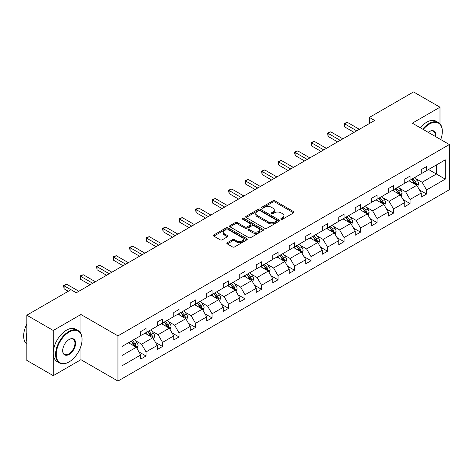 <?xml version="1.0" encoding="UTF-8"?>
<svg xmlns="http://www.w3.org/2000/svg" width="473" height="473" viewBox="0 0 473 473"><rect width="100%" height="100%" fill="white"/><g stroke="black" fill="none" stroke-linecap="round" stroke-linejoin="round"><path stroke-width="0.71" d="M281.139 219.218A1.029 0.591 0 0 0 282.594 219.218L293.627 212.85A1.466 0.845 0 0 0 294.058 212.253A1.466 0.845 0 0 0 293.627 211.65L274.937 200.859A1.466 0.845 0 0 0 272.862 200.859L261.829 207.233A1.029 0.591 0 0 0 261.528 207.653A1.029 0.591 0 0 0 261.829 208.073A1.029 0.591 0 0 0 263.284 208.073L264.709 207.245A4.7 2.714 0 0 1 271.354 207.245L272.915 208.144A4.7 2.714 0 0 1 274.287 210.065A4.7 2.714 0 0 1 272.915 211.981L271.484 212.803A1.029 0.591 0 0 0 271.183 213.222A1.029 0.591 0 0 0 271.484 213.642A1.029 0.591 0 0 0 272.939 213.642L274.364 212.82A4.7 2.714 0 0 1 281.009 212.82L282.57 213.719A4.7 2.714 0 0 1 283.948 215.635A4.7 2.714 0 0 1 282.57 217.556L281.139 218.378A1.029 0.591 0 0 0 280.838 218.798A1.029 0.591 0 0 0 281.139 219.218L281.139 218.378M227.282 242.702A1.466 0.845 0 0 0 226.851 243.299A1.466 0.845 0 0 0 227.282 243.902L232.527 246.93A1.466 0.845 0 0 0 234.602 246.93L246.853 239.852A1.466 0.845 0 0 0 247.284 239.255A1.466 0.845 0 0 0 246.853 238.658L228.163 227.868A1.466 0.845 0 0 0 226.088 227.868L213.837 234.939A1.466 0.845 0 0 0 213.406 235.536A1.466 0.845 0 0 0 213.837 236.139L220.17 239.793A1.466 0.845 0 0 0 222.245 239.793L227.489 236.766A1.466 0.845 0 0 0 227.921 236.169A1.466 0.845 0 0 0 227.489 235.572L224.35 233.757A3.926 2.27 0 0 1 223.197 232.154A3.926 2.27 0 0 1 225.621 230.055A3.926 2.27 0 0 1 229.902 230.546L242.206 237.653A3.926 2.27 0 0 1 243.359 239.255A3.926 2.27 0 0 1 240.934 241.348A3.926 2.27 0 0 1 236.654 240.858L234.602 239.675A1.466 0.845 0 0 0 232.527 239.675L227.282 242.702L227.282 243.902M80.93 314.504L53.266 330.473L26.825 315.201L26.825 360.396L53.266 375.663L80.93 359.693L117.948 381.067L117.948 335.877L80.93 314.504L80.93 333.66M439.991 123.831L439.991 107.2L412.326 123.169L449.35 144.543L117.948 335.877M439.991 107.2L413.544 91.933L369.383 117.428L369.383 123.536M26.825 315.201L70.985 289.707L76.271 292.757L374.669 120.485L369.383 117.428M264.815 228.288A1.466 0.845 0 0 0 266.89 228.288L279.141 221.21A1.466 0.845 0 0 0 279.573 220.613A1.466 0.845 0 0 0 279.141 220.016L260.452 209.226A1.466 0.845 0 0 0 258.376 209.226L246.126 216.297A1.466 0.845 0 0 0 245.694 216.894A1.466 0.845 0 0 0 246.126 217.497L264.815 228.288M242.956 219.442A1.029 0.591 0 0 1 243.997 219.584L243.997 218.366L263 229.334A1.466 0.845 0 0 1 263.426 229.937A1.466 0.845 0 0 1 263 230.534L250.743 237.606A1.466 0.845 0 0 1 248.668 237.606L229.979 226.815L229.979 225.621A1.466 0.845 0 0 0 229.553 226.218A1.466 0.845 0 0 0 229.979 226.815M229.979 225.621L235.223 222.594A1.466 0.845 0 0 1 237.298 222.594L244.878 226.969A1.466 0.845 0 0 0 246.953 226.969L250.436 224.959A1.466 0.845 0 0 0 250.861 224.362A1.466 0.845 0 0 0 250.436 223.759L242.543 219.206A1.029 0.591 0 0 1 242.241 218.786A1.029 0.591 0 0 1 242.88 218.236A1.029 0.591 0 0 1 243.997 218.366M53.266 330.473L53.266 375.663M122.022 346.473L140.747 335.664L140.747 331.573L146.033 328.516L146.033 332.608L157.249 326.134L157.249 322.042L162.535 318.991L162.535 323.083L173.751 316.608L173.751 312.517L179.036 309.46L179.036 313.558L190.247 307.083L190.247 302.992L195.538 299.935L195.538 304.027L206.748 297.552L206.748 293.461L212.04 290.41L212.04 294.502L223.25 288.027L223.25 283.936L228.542 280.885L228.542 284.977L239.752 278.502L239.752 274.411L245.044 271.354L245.044 275.446L256.254 268.971L256.254 264.88L261.545 261.829L261.545 265.921L272.755 259.446L272.755 255.355L278.041 252.304L278.041 256.396L289.257 249.921L289.257 245.83L294.543 242.773L294.543 246.865L305.759 240.39L305.759 236.299L311.045 233.248L311.045 237.34L322.261 230.865L322.261 226.774L327.547 223.723L327.547 227.815L338.763 221.34L338.763 217.249L344.048 214.192L344.048 218.284L355.258 211.815L355.258 207.718L360.55 204.667L360.55 208.759L371.76 202.284L371.76 198.193L377.052 195.142L377.052 199.234L388.262 192.759L388.262 188.668L393.554 185.611L393.554 189.703L404.764 183.234L404.764 179.143L410.056 176.086L410.056 180.178L421.266 173.703L421.266 169.612L426.557 166.561L426.557 170.652L445.276 159.844L445.276 179.143L426.557 189.951L426.557 194.042L421.266 197.093L421.266 193.002L410.056 199.476L410.056 203.567L404.764 206.624L404.764 202.533L393.554 209.001L393.554 213.092L388.262 216.149L388.262 212.058L377.052 218.532L377.052 222.623L371.76 225.674L371.76 221.583L360.55 228.057L360.55 232.148L355.258 235.205L355.258 231.108L344.048 237.582L344.048 241.673L338.763 244.73L338.763 240.639L327.547 247.113L327.547 251.204L322.261 254.255L322.261 250.164L311.045 256.638L311.045 260.729L305.759 263.78L305.759 259.689L294.543 266.163L294.543 270.254L289.257 273.311L289.257 269.22L278.041 275.694L278.041 279.785L272.755 282.836L272.755 278.745L261.545 285.219L261.545 289.31L256.254 292.361L256.254 288.27L245.044 294.744L245.044 298.835L239.752 301.892L239.752 297.801L228.542 304.275L228.542 308.366L223.25 311.417L223.25 307.326L212.04 313.8L212.04 317.891L206.748 320.942L206.748 316.851L195.538 323.325L195.538 327.417L190.247 330.473L190.247 326.382L179.036 332.856L179.036 336.947L173.751 339.998L173.751 335.907L162.535 342.381L162.535 346.473L157.249 349.523L157.249 345.432L146.033 351.906L146.033 355.998L140.747 359.054L140.747 354.963L122.022 365.771L122.022 346.473M117.948 381.067L449.35 189.738L449.35 144.543M144.975 333.217L152.803 337.74L141.593 344.214L135.467 340.678M141.593 344.214L146.033 351.906M152.803 337.74L157.249 345.432M140.747 334.683L141.593 335.174L146.033 332.608M161.476 323.692L169.304 328.209L158.094 334.683L151.969 331.153M158.094 334.683L162.535 342.381M169.304 328.209L173.751 335.907M157.249 325.158L158.094 325.649L162.535 323.083M177.978 314.167L185.806 318.684L174.596 325.158L168.471 321.622M174.596 325.158L179.036 332.856M185.806 318.684L190.247 326.382M173.751 315.633L174.596 316.118L179.036 313.558M194.48 304.642L202.308 309.159L191.098 315.633L184.973 312.097M191.098 315.633L195.538 323.325M202.308 309.159L206.748 316.851M190.247 306.102L191.098 306.593L195.538 304.027M210.982 295.111L218.81 299.634L207.594 306.102L201.474 302.572M207.594 306.102L212.04 313.8M218.81 299.634L223.25 307.326M206.748 296.577L207.594 297.068L212.04 294.502M227.483 285.586L235.312 290.103L224.096 296.577L217.976 293.041M224.096 296.577L228.542 304.275M235.312 290.103L239.752 297.801M223.25 287.052L224.096 287.537L228.542 284.977M243.985 276.061L251.813 280.578L240.597 287.052L234.478 283.516M240.597 287.052L245.044 294.744M251.813 280.578L256.254 288.27M239.752 277.521L240.597 278.012L245.044 275.446M260.487 266.53L268.315 271.053L257.099 277.521L250.98 273.991M257.099 277.521L261.545 285.219M268.315 271.053L272.755 278.745M256.254 267.996L257.099 268.487L261.545 265.921M276.989 257.005L284.811 261.522L273.601 267.996L267.481 264.46M273.601 267.996L278.041 275.694M284.811 261.522L289.257 269.22M272.755 258.471L273.601 258.956L278.041 256.396M293.485 247.48L301.313 251.997L290.103 258.471L283.977 254.935M290.103 258.471L294.543 266.163M301.313 251.997L305.759 259.689M289.257 248.946L290.103 249.431L294.543 246.865M309.986 237.949L317.815 242.472L306.605 248.946L300.479 245.41M306.605 248.946L311.045 256.638M317.815 242.472L322.261 250.164M305.759 239.415L306.605 239.906L311.045 237.34M326.488 228.424L334.316 232.941L323.106 239.415L316.981 235.879M323.106 239.415L327.547 247.113M334.316 232.941L338.763 240.639M322.261 229.89L323.106 230.381L327.547 227.815M342.99 218.898L350.818 223.416L339.608 229.89L333.483 226.354M339.608 229.89L344.048 237.582M350.818 223.416L355.258 231.108M338.763 220.365L339.608 220.85L344.048 218.284M359.492 209.368L367.32 213.891L356.11 220.365L349.985 216.829M356.11 220.365L360.55 228.057M367.32 213.891L371.76 221.583M355.258 210.834L356.11 211.325L360.55 208.759M375.994 199.843L383.822 204.36L372.606 210.834L366.486 207.298M372.606 210.834L377.052 218.532M383.822 204.36L388.262 212.058M371.76 201.309L372.606 201.8L377.052 199.234M392.495 190.317L400.324 194.835L389.108 201.309L382.988 197.773M389.108 201.309L393.554 209.001M400.324 194.835L404.764 202.533M388.262 191.784L389.108 192.269L393.554 189.703M408.997 180.787L416.825 185.31L405.609 191.784L399.49 188.248M405.609 191.784L410.056 199.476M416.825 185.31L421.266 193.002M404.764 182.253L405.609 182.744L410.056 180.178M428.568 169.494L436.39 174.011L422.111 182.253L415.992 178.717M422.111 182.253L426.557 189.951M445.276 179.143L436.39 174.011L436.39 164.971L445.276 159.844M421.266 172.728L422.111 173.219L426.557 170.652M122.022 355.513L136.301 347.265L128.473 342.748M136.301 347.265L140.747 354.963M419.521 189.98L426.557 194.042M403.02 199.505L410.056 203.567M386.518 209.036L393.554 213.092M370.016 218.561L377.052 222.623M353.514 228.087L360.55 232.148M337.013 237.617L344.048 241.673M320.511 247.143L327.547 251.204M304.015 256.668L311.045 260.729M287.513 266.193L294.543 270.254M271.011 275.724L278.041 279.785M254.509 285.249L261.545 289.31M238.008 294.774L245.044 298.835M221.506 304.305L228.542 308.366M205.004 313.83L212.04 317.891M188.502 323.355L195.538 327.417M172.001 332.886L179.036 336.947M155.499 342.411L162.535 346.473M139.003 351.936L146.033 355.998M80.93 359.693L80.93 346.201M281.553 219.366L282.57 218.78A4.7 2.714 0 0 0 283.948 216.859L283.948 215.635M274.287 210.065L274.287 211.283A4.7 2.714 0 0 1 272.915 213.205L271.898 213.79M293.627 211.65L293.627 212.85L274.937 202.083A1.466 0.845 0 0 0 272.862 202.083L262.243 208.215M279.141 220.016L279.141 221.21L260.452 210.444A1.466 0.845 0 0 0 258.376 210.444L246.143 217.509M276.545 221.033A1.029 0.591 0 0 0 276.847 220.613A1.029 0.591 0 0 0 276.545 220.193L260.144 210.721A1.029 0.591 0 0 0 258.69 210.721L257.182 211.591A4.7 2.714 0 0 0 255.804 213.512A4.7 2.714 0 0 0 257.182 215.428L268.398 221.902A4.7 2.714 0 0 0 275.044 221.902L276.545 221.033L276.545 222.257A1.029 0.591 0 0 0 276.847 221.837L276.847 220.613M255.804 213.512L255.804 214.73A4.7 2.714 0 0 0 257.182 216.652L257.182 215.428M276.545 222.257L275.044 223.126A4.7 2.714 0 0 1 268.398 223.126L257.182 216.652M230.002 226.827L235.223 223.812L235.223 222.594M250.861 224.362L250.861 225.58A1.466 0.845 0 0 1 250.436 226.183L246.953 228.187A1.466 0.845 0 0 1 244.878 228.187L237.298 223.812A1.466 0.845 0 0 0 235.223 223.812M243.997 219.584L262.976 230.546M252.742 231.51A3.926 2.27 0 0 0 257.022 232.001A3.926 2.27 0 0 0 259.452 229.902A3.926 2.27 0 0 0 258.299 228.299L253.966 225.798A1.466 0.845 0 0 0 251.89 225.798L248.408 227.809A1.466 0.845 0 0 0 247.982 228.406A1.466 0.845 0 0 0 248.408 229.003L252.742 231.51L252.742 232.728A3.926 2.27 0 0 0 257.022 233.219A3.926 2.27 0 0 0 259.452 231.126L259.452 229.902M247.982 228.406L247.982 229.63A1.466 0.845 0 0 0 248.408 230.227L248.408 229.003M252.742 232.728L248.408 230.227M243.359 239.255L243.359 240.479A3.926 2.27 0 0 1 240.934 242.572A3.926 2.27 0 0 1 236.654 242.081L234.602 240.899A1.466 0.845 0 0 0 232.527 240.899L227.3 243.914M223.197 232.154L223.197 233.372A3.926 2.27 0 0 0 224.35 234.975L224.35 233.757M227.489 235.572L227.489 236.766L224.35 234.975M246.835 239.864L228.163 229.086A1.466 0.845 0 0 0 226.088 229.086L213.855 236.151M417.629 186.699L418.599 183.891A3.961 2.288 -120 0 0 417.334 180.515L414.963 177.345M410.7 181.774L409.671 180.396M416.24 184.973L416.459 184.062A3.961 2.288 -120 0 0 415.324 181.673L412.953 178.504M411.959 179.078L414.573 182.566A2.022 1.165 60 0 1 414.939 183.181L416.459 184.062M411.681 179.237L414.058 182.407A3.961 2.288 60 0 1 415.046 184.281M356.743 130.832L344.61 123.831L347.253 122.3L359.385 129.306M354.1 132.363L344.61 126.882L344.61 123.831L344.031 123.494L347.253 122.3M344.61 126.882L344.031 123.494M440.735 139.57A18.252 10.536 120 0 0 442.314 131.506A18.252 10.536 120 0 0 429.413 124.056A18.252 10.536 120 0 0 423.217 129.46M422.667 129.141A18.701 10.796 -60 0 1 429.094 123.506A18.701 10.796 -60 0 1 438.441 122.578A18.701 10.796 -60 0 1 442.314 131.139A18.701 10.796 -60 0 1 442.314 131.323M428.201 132.334A9.123 5.268 -60 0 1 429.413 131.506L429.413 131.506A9.123 5.268 -60 0 1 435.751 136.691M420.343 127.793A18.701 10.796 -60 0 1 426.764 122.164A18.701 10.796 -60 0 1 436.118 121.236L438.441 122.578M435.16 136.348A8.674 5.008 120 0 0 433.434 131.258A8.674 5.008 120 0 0 429.248 131.6M68.816 362.046L69.135 361.863A18.252 10.536 120 0 0 82.042 339.508A18.252 10.536 120 0 0 69.135 332.058A18.252 10.536 120 0 0 56.228 354.413A18.252 10.536 120 0 0 69.135 361.863L68.816 362.046A18.701 10.796 -60 0 1 59.468 362.968A18.701 10.796 -60 0 1 56.6 347.986A18.701 10.796 -60 0 1 68.816 331.508A18.701 10.796 -60 0 1 78.169 330.586A18.701 10.796 -60 0 1 82.042 339.141A18.701 10.796 -60 0 1 82.036 339.33M69.135 354.413A9.123 5.268 -60 0 1 62.684 350.688A9.123 5.268 -60 0 1 69.135 339.508L69.135 339.508A9.123 5.268 -60 0 1 75.585 343.232A9.123 5.268 -60 0 1 69.135 354.413M62.684 350.499A8.674 5.008 120 0 0 64.476 354.289A8.674 5.008 120 0 0 68.816 353.863A8.674 5.008 120 0 0 74.486 346.218A8.674 5.008 120 0 0 73.155 339.265A8.674 5.008 120 0 0 68.975 339.602M59.468 362.968L57.138 361.626A18.701 10.796 -60 0 1 54.277 346.644A18.701 10.796 -60 0 1 66.492 330.166A18.701 10.796 -60 0 1 75.84 329.238L78.169 330.586M26.825 341.465A18.701 10.796 -60 0 1 26.825 332.915M26.825 344.06A18.701 10.796 -60 0 1 26.825 324.212M401.128 196.23L402.097 193.416A3.961 2.288 -120 0 0 400.832 190.04L398.461 186.87M394.198 191.299L393.169 189.927M399.738 194.498L399.957 193.587A3.961 2.288 -120 0 0 398.822 191.204L396.451 188.035M395.458 188.609L398.071 192.097A2.022 1.165 60 0 1 398.437 192.706L399.957 193.587M395.18 188.768L397.557 191.937A3.961 2.288 60 0 1 398.544 193.806M384.626 205.755L385.596 202.947A3.961 2.288 -120 0 0 384.33 199.571L381.959 196.401M377.696 200.83L376.668 199.452M383.236 204.023L383.455 203.112A3.961 2.288 -120 0 0 382.32 200.729L379.949 197.56M378.956 198.134L381.569 201.622A2.022 1.165 60 0 1 381.936 202.237L383.455 203.112M378.678 198.293L381.055 201.463A3.961 2.288 60 0 1 382.042 203.337M340.241 140.363L328.108 133.356L330.751 131.831L342.884 138.831M337.598 141.888L328.108 136.407L328.108 133.356L327.529 133.019L330.751 131.831M328.108 136.407L327.529 133.019M323.739 149.888L311.606 142.881L314.249 141.356L326.382 148.362M321.096 151.413L311.606 145.938L311.606 142.881L311.027 142.544L314.249 141.356M311.606 145.938L311.027 142.544M368.124 215.28L369.094 212.472A3.961 2.288 -120 0 0 367.834 209.096L365.458 205.926M361.195 210.355L360.166 208.977M366.735 213.554L366.953 212.643A3.961 2.288 -120 0 0 365.824 210.254L363.447 207.085M362.454 207.659L365.067 211.147A2.022 1.165 60 0 1 365.434 211.762L366.953 212.643M362.176 207.818L364.553 210.988A3.961 2.288 60 0 1 365.54 212.862M307.237 159.413L295.105 152.412L297.748 150.881L309.88 157.887M304.594 160.938L295.105 155.463L295.105 152.412L294.525 152.075L297.748 150.881M295.105 155.463L294.525 152.075M351.622 224.811L352.598 221.997A3.961 2.288 -120 0 0 351.333 218.621L348.956 215.452M344.699 219.88L343.664 218.508M350.233 223.079L350.458 222.168A3.961 2.288 -120 0 0 349.322 219.785L346.945 216.616M345.952 217.184L348.566 220.678A2.022 1.165 60 0 1 348.932 221.287L350.458 222.168M345.674 217.344L348.051 220.519A3.961 2.288 60 0 1 349.039 222.387M290.735 168.944L278.603 161.937L281.252 160.412L293.384 167.412M288.092 170.469L278.603 164.988L278.603 161.937L278.023 161.6L281.252 160.412M278.603 164.988L278.023 161.6M335.12 234.336L336.096 231.528A3.961 2.288 -120 0 0 334.831 228.152L332.454 224.982M328.197 229.411L327.168 228.033M333.731 232.604L333.956 231.693A3.961 2.288 -120 0 0 332.821 229.31L330.444 226.141M329.45 226.715L332.064 230.203A2.022 1.165 60 0 1 332.43 230.818L333.956 231.693M329.173 226.874L331.549 230.044A3.961 2.288 60 0 1 332.537 231.918M274.234 178.469L262.101 171.463L264.75 169.937L276.882 176.943M271.591 179.994L262.101 174.519L262.101 171.463L261.522 171.125L264.75 169.937M262.101 174.519L261.522 171.125M318.619 243.861L319.594 241.053A3.961 2.288 -120 0 0 318.329 237.677L315.952 234.507M311.695 238.936L310.666 237.558M317.229 242.135L317.454 241.224A3.961 2.288 -120 0 0 316.319 238.835L313.942 235.666M312.949 236.24L315.562 239.728A2.022 1.165 60 0 1 315.929 240.343L317.454 241.224M312.677 236.399L315.048 239.569A3.961 2.288 60 0 1 316.035 241.443M257.732 187.994L245.599 180.988L248.248 179.462L260.381 186.468M255.089 189.519L245.599 184.044L245.599 180.988L245.02 180.656L248.248 179.462M245.599 184.044L245.02 180.656M302.117 253.386L303.092 250.578A3.961 2.288 -120 0 0 301.827 247.202L299.45 244.033M295.193 248.461L294.165 247.089M300.727 251.66L300.952 250.749A3.961 2.288 -120 0 0 299.817 248.366L297.44 245.191M296.447 245.765L299.06 249.259A2.022 1.165 60 0 1 299.427 249.868L300.952 250.749M296.175 245.925L298.546 249.1A3.961 2.288 60 0 1 299.533 250.968M241.236 197.525L229.103 190.518L231.746 188.993L243.879 195.993M238.587 199.05L229.103 193.569L229.103 190.518L228.518 190.181L231.746 188.993M229.103 193.569L228.518 190.181M285.615 262.917L286.591 260.109A3.961 2.288 -120 0 0 285.325 256.733L282.949 253.563M278.692 257.986L277.663 256.614M284.226 261.185L284.45 260.274A3.961 2.288 -120 0 0 283.315 257.891L280.938 254.722M279.945 255.296L282.558 258.784A2.022 1.165 60 0 1 282.931 259.399L284.45 260.274M279.673 255.455L282.044 258.625A3.961 2.288 60 0 1 283.031 260.499M224.734 207.05L212.602 200.044L215.245 198.518L227.377 205.524M222.085 208.575L212.602 203.1L212.602 200.044L212.016 199.707L215.245 198.518M212.602 203.1L212.016 199.707M269.119 272.442L270.089 269.634A3.961 2.288 -120 0 0 268.824 266.258L266.447 263.089M262.19 267.517L261.161 266.139M267.73 270.71L267.949 269.805A3.961 2.288 -120 0 0 266.813 267.416L264.437 264.247M263.449 264.821L266.062 268.309A2.022 1.165 60 0 1 266.429 268.924L267.949 269.805M263.171 264.981L265.542 268.15A3.961 2.288 60 0 1 266.536 270.024M252.617 281.967L253.587 279.159A3.961 2.288 -120 0 0 252.322 275.783L249.945 272.614M245.688 277.042L244.659 275.67M251.228 280.241L251.447 279.33A3.961 2.288 -120 0 0 250.312 276.947L247.941 273.772M246.947 274.346L249.561 277.834A2.022 1.165 60 0 1 249.927 278.449L251.447 279.33M246.67 274.506L249.046 277.681A3.961 2.288 60 0 1 250.034 279.549M236.116 291.498L237.085 288.69A3.961 2.288 -120 0 0 235.82 285.314L233.449 282.139M229.186 286.567L228.157 285.195M234.726 289.766L234.945 288.855A3.961 2.288 -120 0 0 233.81 286.472L231.439 283.303M230.446 283.877L233.059 287.365A2.022 1.165 60 0 1 233.426 287.98L234.945 288.855M230.168 284.036L232.545 287.206A3.961 2.288 60 0 1 233.532 289.074M219.614 301.023L220.584 298.215A3.961 2.288 -120 0 0 219.318 294.839L216.947 291.67M212.684 296.098L211.656 294.72M218.224 299.291L218.443 298.38A3.961 2.288 -120 0 0 217.308 295.997L214.937 292.828M213.944 293.402L216.557 296.89A2.022 1.165 60 0 1 216.924 297.505L218.443 298.38M213.666 293.562L216.043 296.731A3.961 2.288 60 0 1 217.03 298.605M203.112 310.548L204.082 307.74A3.961 2.288 -120 0 0 202.816 304.364L200.446 301.195M196.183 305.623L195.154 304.251M201.723 308.822L201.941 307.911A3.961 2.288 -120 0 0 200.812 305.528L198.435 302.353M197.442 302.927L200.055 306.415A2.022 1.165 60 0 1 200.422 307.03L201.941 307.911M197.164 303.087L199.541 306.256A3.961 2.288 60 0 1 200.528 308.13M186.61 320.079L187.58 317.271A3.961 2.288 -120 0 0 186.321 313.895L183.944 310.72M179.687 315.148L178.652 313.776M185.221 318.347L185.446 317.436A3.961 2.288 -120 0 0 184.31 315.053L181.934 311.884M180.94 312.458L183.554 315.946A2.022 1.165 60 0 1 183.92 316.555L185.446 317.436M180.662 312.618L183.039 315.787A3.961 2.288 60 0 1 184.027 317.655M208.232 216.575L196.1 209.569L198.743 208.043L210.875 215.049M205.584 218.1L196.1 212.625L196.1 209.569L195.515 209.237L198.743 208.043M196.1 212.625L195.515 209.237M191.731 226.1L179.598 219.1L182.241 217.574L194.373 224.574M189.088 227.631L179.598 222.15L179.598 219.1L179.013 218.763L182.241 217.574M179.598 222.15L179.013 218.763M175.229 235.631L163.096 228.625L165.739 227.099L177.872 234.105M172.586 237.156L163.096 231.681L163.096 228.625L162.517 228.288L165.739 227.099M163.096 231.681L162.517 228.288M158.727 245.156L146.595 238.15L149.237 236.624L161.37 243.63M156.084 246.681L146.595 241.206L146.595 238.15L146.015 237.818L149.237 236.624M146.595 241.206L146.015 237.818M142.225 254.681L130.093 247.681L132.736 246.149L144.868 253.156M139.582 256.212L130.093 250.731L130.093 247.681L129.513 247.344L132.736 246.149M130.093 250.731L129.513 247.344M125.723 264.212L113.591 257.206L116.234 255.68L128.366 262.681M123.081 265.737L113.591 260.256L113.591 257.206L113.012 256.869L116.234 255.68M113.591 260.256L113.012 256.869M170.109 329.604L171.084 326.796A3.961 2.288 -120 0 0 169.819 323.42L167.442 320.251M163.185 324.679L162.15 323.301M168.719 327.872L168.944 326.961A3.961 2.288 -120 0 0 167.809 324.579L165.432 321.409M164.438 321.983L167.052 325.471A2.022 1.165 60 0 1 167.418 326.086L168.944 326.961M164.161 322.143L166.537 325.312A3.961 2.288 60 0 1 167.525 327.186M109.222 273.737L97.089 266.731L99.738 265.205L111.87 272.212M106.579 275.262L97.089 269.787L97.089 266.731L96.51 266.4L99.738 265.205M97.089 269.787L96.51 266.4M153.607 339.129L154.582 336.321A3.961 2.288 -120 0 0 153.317 332.945L150.94 329.776M146.683 334.204L145.654 332.826M152.217 337.403L152.442 336.492A3.961 2.288 -120 0 0 151.307 334.104L148.93 330.934M147.937 331.508L150.55 334.996A2.022 1.165 60 0 1 150.917 335.611L152.442 336.492M147.659 331.668L150.036 334.837A3.961 2.288 60 0 1 151.023 336.711M92.72 283.262L80.587 276.262L83.236 274.73L95.369 281.737M90.077 284.793L80.587 279.312L80.587 276.262L80.008 275.925L83.236 274.73M80.587 279.312L80.008 275.925M137.105 348.66L138.081 345.846A3.961 2.288 -120 0 0 136.815 342.476L134.438 339.301M130.181 343.729L129.153 342.357M135.716 346.928L135.94 346.017A3.961 2.288 -120 0 0 134.805 343.635L132.428 340.465M131.435 341.039L134.048 344.527A2.022 1.165 60 0 1 134.415 345.136L135.94 346.017M131.163 341.199L133.534 344.368A3.961 2.288 60 0 1 134.521 346.236M70.932 289.736L64.092 285.787L66.734 284.261L78.867 291.262M68.289 291.262L64.092 288.837L64.092 285.787L63.506 285.45L66.734 284.261M64.092 288.837L63.506 285.45M282.57 218.78L282.57 217.556M271.484 213.642L271.484 212.803M272.915 213.205L272.915 211.981M261.829 208.073L261.829 207.233M272.862 202.083L272.862 200.859M274.937 202.083L274.937 200.859M246.126 217.497L246.126 216.297M258.376 210.444L258.376 209.226M260.452 210.444L260.452 209.226M268.398 223.126L268.398 221.902M275.044 223.126L275.044 221.902M237.298 223.812L237.298 222.594M244.878 228.187L244.878 226.969M246.953 228.187L246.953 226.969M250.436 226.183L250.436 224.959M263 230.534L263 229.334M232.527 240.899L232.527 239.675M234.602 240.899L234.602 239.675M236.654 242.081L236.654 240.858M213.837 236.139L213.837 234.939M226.088 229.086L226.088 227.868M228.163 229.086L228.163 227.868M246.853 239.852L246.853 238.658M416.536 185.144L418.575 183.967M415.324 181.673L417.334 180.515M412.929 183.057L414.058 182.407M400.034 194.669L402.074 193.492M398.822 191.204L400.832 190.04M396.427 192.588L397.557 191.937M383.538 204.2L385.572 203.023M382.32 200.729L384.33 199.571M379.925 202.113L381.055 201.463M367.036 213.725L369.07 212.548M365.824 210.254L367.834 209.096M363.424 211.638L364.553 210.988M350.534 223.25L352.568 222.074M349.322 219.785L351.333 218.621M346.922 221.169L348.051 220.519M334.033 232.775L336.067 231.604M332.821 229.31L334.831 228.152M330.42 230.694L331.549 230.044M317.531 242.306L319.565 241.129M316.319 238.835L318.329 237.677M313.924 240.219L315.048 239.569M301.029 251.831L303.063 250.655M299.817 248.366L301.827 247.202M297.422 249.75L298.546 249.1M284.527 261.356L286.567 260.185M283.315 257.891L285.325 256.733M280.921 259.275L282.044 258.625M268.025 270.887L270.065 269.711M266.813 267.416L268.824 266.258M264.419 268.8L265.542 268.15M251.524 280.412L253.563 279.236M250.312 276.947L252.322 275.783M247.917 278.331L249.046 277.681M235.022 289.937L237.062 288.767M233.81 286.472L235.82 285.314M231.415 287.856L232.545 287.206M218.526 299.468L220.56 298.292M217.308 295.997L219.318 294.839M214.913 297.381L216.043 296.731M202.024 308.993L204.058 307.817M200.812 305.528L202.816 304.364M198.412 306.912L199.541 306.256M185.522 318.518L187.556 317.342M184.31 315.053L186.321 313.895M181.91 316.437L183.039 315.787M169.021 328.049L171.055 326.873M167.809 324.579L169.819 323.42M165.408 325.962L166.537 325.312M152.519 337.574L154.553 336.398M151.307 334.104L153.317 332.945M148.906 335.487L150.036 334.837M136.017 347.099L138.051 345.923M134.805 343.635L136.815 342.476M132.41 345.018L133.534 344.368M442.314 131.506L442.314 131.139M82.042 339.508L82.042 339.141"/></g></svg>
